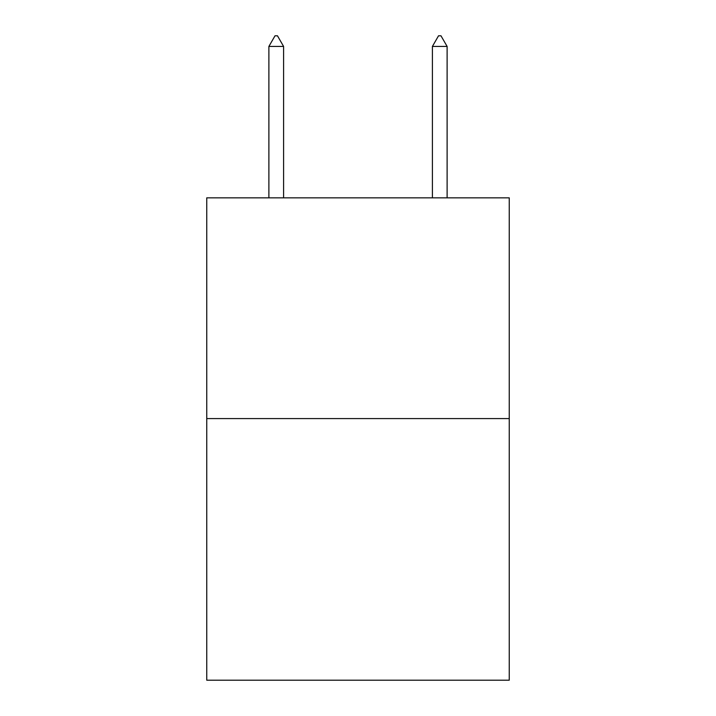 <?xml version="1.0" encoding="UTF-8"?>
<svg xmlns="http://www.w3.org/2000/svg" width="716" height="716" viewBox="0 0 716 716"><rect width="100%" height="100%" fill="white"/><g stroke="black" fill="none" stroke-linecap="round" stroke-linejoin="round"><path stroke-width="1.07" d="M509.246 418.583L509.246 197.84L206.754 197.84L206.754 680.2L509.246 680.2L509.246 418.583L206.754 418.583M283.599 46.433L277.468 35.8L275.016 35.8L268.885 46.433L283.599 46.433L283.599 197.84M268.885 46.433L268.885 197.84M438.532 35.8L440.984 35.8L447.115 46.433L432.401 46.433L438.532 35.8M447.115 197.84L447.115 46.433M432.401 197.84L432.401 46.433"/></g></svg>
